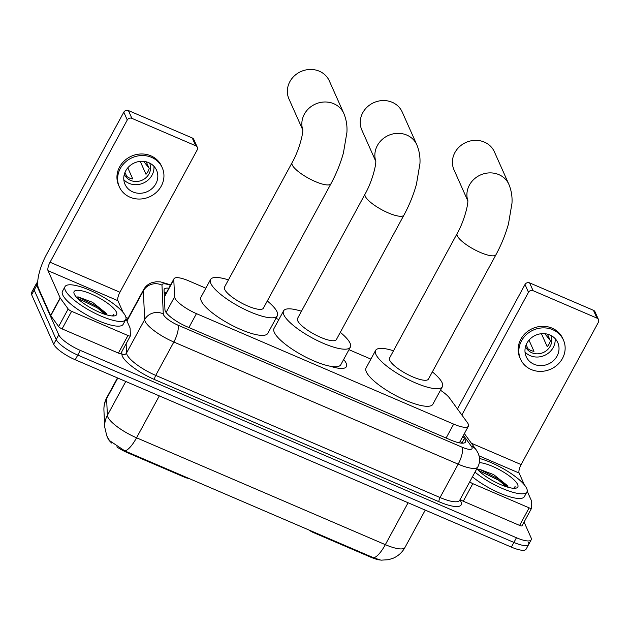 <?xml version="1.0" encoding="UTF-8"?>
<svg xmlns="http://www.w3.org/2000/svg" width="630" height="630" viewBox="0 0 630 630"><rect width="100%" height="100%" fill="white"/><g stroke="black" fill="none" stroke-linecap="round" stroke-linejoin="round"><path stroke-width="0.94" d="M205.837 288.201L188.716 280.854A20.727 5.505 28.5 0 0 173.982 278.767A20.727 5.505 28.5 0 0 173.793 279.657L174.573 296.825A20.727 5.505 28.5 0 0 174.904 298.069A20.727 5.505 28.5 0 0 196.458 313.638L453.663 424.116A20.727 5.505 28.5 0 0 468.397 426.203A20.727 5.505 28.5 0 0 467.373 422.604L449.599 398.128A20.727 5.505 28.5 0 0 440.465 390.253M111.927 443.237A18.656 4.953 -151.5 0 1 108.037 438.661A18.656 4.953 -151.5 0 1 107.785 437.881M343.665 359.462A33.508 8.899 -151.5 0 1 346.154 363.211A33.508 8.899 -151.5 0 1 346.39 366.652A33.508 8.899 -151.5 0 1 330.411 366.258M379.551 559.952A18.656 4.953 -151.5 0 1 370.802 557.211L313.622 532.649A6.906 1.835 28.5 0 1 308.716 529.838M184.936 476.666L184.621 477.241L127.433 452.679A18.656 4.953 -151.5 0 1 116.763 446.883M184.621 477.241A6.906 1.835 28.5 0 0 188.74 478.304M370.889 359.108L348.973 349.689M278.846 319.567L275.956 318.323M117.794 378.047L106.62 398.64A24.184 23.019 177.4 0 0 103.926 410.232C103.745 405.712 104.722 401.452 106.864 397.451A27.633 7.34 28.5 0 0 106.62 398.64L107.376 415.375A24.184 23.019 177.4 0 0 104.69 426.975L106.809 435.928L109.533 440.622L124.945 450.962L373.74 557.833L380.969 560.164L388.497 559.716L393.427 558.117C398.443 555.833 402.302 552.274 404.988 547.431L425.25 510.119M528.499 542.383A20.727 5.505 -151.5 0 1 528.641 544.509A20.727 5.505 -151.5 0 1 513.907 542.422L77.766 355.084A20.727 5.505 -151.5 0 1 56.22 339.515L34.185 290.068A20.727 5.505 -151.5 0 1 34.044 287.941A20.727 5.505 -151.5 0 0 34.185 290.068L56.22 339.515A20.727 5.505 -151.5 0 0 77.766 355.084L513.907 542.422A20.727 5.505 -151.5 0 0 528.641 544.509L526.097 549.195A20.727 5.505 -151.5 0 1 511.363 547.108L75.222 359.761A20.727 5.505 -151.5 0 1 53.676 344.193L31.642 294.745A20.727 5.505 -151.5 0 1 31.5 292.619L36.587 283.256A20.727 5.505 -151.5 0 1 37.69 282.405M168.864 288.201A20.727 5.505 28.5 0 0 164.249 289.209A20.727 5.505 28.5 0 0 164.06 290.099L164.958 309.842A20.727 5.505 28.5 0 0 165.288 311.078A20.727 5.505 28.5 0 0 186.834 326.647L450.686 439.984A20.727 5.505 28.5 0 0 465.42 442.071A20.727 5.505 28.5 0 0 464.397 438.464L462.877 436.37M524.073 522.057L531.043 537.697A20.727 5.505 -151.5 0 1 531.184 539.823A20.727 5.505 -151.5 0 1 516.45 537.744L80.309 350.398A20.727 5.505 -151.5 0 1 58.763 334.829L36.729 285.382A20.727 5.505 -151.5 0 1 36.587 283.256M125.929 317.386L128.055 318.3M460.333 441.055L461.853 443.15A20.727 5.505 -151.5 0 1 461.877 443.173L464.397 438.464M164.186 292.785A20.727 5.505 -151.5 0 1 166.32 292.879M125.48 316.063A34.548 9.174 -151.5 0 1 125.724 319.615A34.548 9.174 -151.5 0 1 96.083 313.811A34.548 9.174 -151.5 0 1 65.244 290.186A34.548 9.174 -151.5 0 1 65.008 286.642A34.548 9.174 -151.5 0 1 94.642 292.446A34.548 9.174 -151.5 0 1 125.48 316.063M125.724 319.615L123.181 324.293A34.548 9.174 -151.5 0 1 93.539 318.496A34.548 9.174 -151.5 0 1 62.701 294.871A34.548 9.174 -151.5 0 1 62.464 291.328L65.008 286.642M107.076 314.976L106.029 313.102L92.453 302.274L78.112 296.887L76.395 297.139M74.277 294.068A24.184 6.418 -151.5 0 1 74.088 293.588A24.184 6.418 -151.5 0 1 91.878 294.265A24.184 6.418 -151.5 0 1 116.448 312.181A24.184 6.418 -151.5 0 1 114.951 315.772A24.184 6.418 -151.5 0 1 92.878 309.086A24.184 6.418 -151.5 0 1 74.277 294.068M113.298 315.969L113.888 314.205L112.51 315.961M106.958 314.693L97.989 307.023L79.459 297.533L76.986 296.95M105.383 314.48L97.485 307.952L77.222 298.022M113.66 315.567L113.888 314.205M120.897 353.28A3.457 0.913 -151.5 0 1 120.865 353.43A3.457 0.913 -151.5 0 1 118.409 353.084L127.945 335.522L71.615 311.33L62.079 328.892A3.457 0.913 -151.5 0 1 58.637 326.537L50.762 315.701A3.457 0.913 -151.5 0 1 50.613 315.457L38.493 288.241A27.633 8.718 113.2 0 1 46.565 254.418L123.803 112.171A3.457 3.15 -24 0 1 128.402 110.541L131.883 118.346A3.457 3.15 156 0 0 127.276 119.976L50.046 262.23A6.906 2.181 -66.8 0 0 48.03 270.68L60.149 297.895A3.457 0.913 28.5 0 0 60.299 298.14L68.166 308.976A3.457 0.913 28.5 0 0 71.615 311.33M118.409 353.084L62.079 328.892M123.165 312.511L117.904 300.699A6.906 2.181 -66.8 0 1 119.921 292.241L197.159 149.995A3.457 3.15 156 0 0 195.733 145.774L192.252 137.97L128.402 110.541M192.252 137.97A3.457 3.15 -24 0 1 193.82 139.49L197.3 147.294M195.733 145.774L131.883 118.346M127.945 335.522A3.457 0.913 28.5 0 0 130.394 335.869A3.457 0.913 28.5 0 0 130.426 335.719L130.087 328.12A3.457 0.913 28.5 0 0 130.032 327.907L125.992 318.843M148.735 162.658A17.27 15.734 156 0 0 129.37 166.194A17.27 15.734 156 0 0 125.016 184.322A17.27 15.734 156 0 0 132.843 191.922A17.27 15.734 156 0 0 152.216 188.386A17.27 15.734 156 0 0 156.571 170.257A17.27 15.734 156 0 0 148.735 162.658M123.819 179.707A17.27 15.734 156 0 0 129.016 183.338A17.27 15.734 156 0 0 146.349 181.409A17.27 15.734 156 0 0 153.933 166.288M124.976 172.407L126.756 176.4A13.821 12.592 -24 0 0 129.567 178.07A13.821 12.592 -24 0 0 132.78 178.991L127.803 167.816M124.33 174.29A13.821 12.592 156 0 0 124.346 174.329A13.821 12.592 156 0 0 130.607 180.408A13.821 12.592 156 0 0 146.105 177.581A13.821 12.592 156 0 0 149.586 163.076A13.821 12.592 156 0 0 149.57 163.044M162.249 167.73L161.556 166.17A23.491 21.404 156 0 0 150.901 155.831A23.491 21.404 156 0 0 124.559 160.642A23.491 21.404 156 0 0 118.637 185.291L119.338 186.85A23.491 21.404 156 0 0 129.985 197.19A23.491 21.404 156 0 0 156.327 192.378A23.491 21.404 156 0 0 162.249 167.73A23.491 21.404 156 0 0 151.602 157.39A23.491 21.404 156 0 0 125.252 162.201A23.491 21.404 156 0 0 119.338 186.85M149.003 168.053L143.624 161.367M140.238 161.374L145.995 174.297A13.821 12.592 -24 0 0 149.176 168.446L146.223 161.808M479.556 458.459A34.548 9.174 -151.5 0 1 526.68 488.4A34.548 9.174 -151.5 0 1 526.924 491.951A34.548 9.174 -151.5 0 1 506.323 490.085A34.548 9.174 -151.5 0 1 474.988 472.146M526.924 491.951L524.38 496.629A34.548 9.174 -151.5 0 1 503.779 494.763A34.548 9.174 -151.5 0 1 472.445 476.823M508.276 487.313L507.229 485.439L493.652 474.61L479.312 469.224L477.595 469.476M479.351 462.633A24.184 6.418 -151.5 0 1 501.362 470.783A24.184 6.418 -151.5 0 1 517.647 484.517A24.184 6.418 -151.5 0 1 516.151 488.108A24.184 6.418 -151.5 0 1 496.456 482.643A24.184 6.418 -151.5 0 1 476.894 468.633M514.49 488.305L515.088 486.541L513.71 488.297M508.158 487.029L499.188 479.359L480.659 469.87L478.186 469.287M506.583 486.817L498.684 480.288L478.422 470.358M514.86 487.903L515.088 486.541M302.746 129.67A22.105 20.144 -24 0 1 309.795 107.572A22.105 20.144 -24 0 1 333.805 103.73A22.105 20.144 -24 0 1 343.83 113.463L329.332 80.931A22.105 20.144 156 0 0 319.308 71.198A22.105 20.144 156 0 0 294.517 75.734A22.105 20.144 156 0 0 288.942 98.926L302.754 129.922M302.723 129.237C303.44 133.308 298.856 150.956 292.092 162.65L224.516 287.099A22.105 5.875 28.5 0 0 224.666 289.367A22.105 5.875 28.5 0 0 244.409 304.487A22.105 5.875 28.5 0 0 263.379 308.196L330.947 183.747C336.31 173.817 340.468 163.564 343.421 152.988L346.917 132.363C347.343 125.803 346.311 119.503 343.83 113.463M267.293 300.982A37.997 10.088 -151.5 0 1 277.082 311.882A37.997 10.088 -151.5 0 1 277.342 315.78A37.997 10.088 -151.5 0 1 244.739 309.401A37.997 10.088 -151.5 0 1 210.814 283.413A37.997 10.088 -151.5 0 1 210.554 279.515A37.997 10.088 -151.5 0 1 228.43 279.885M277.342 315.78L267.805 333.341A37.997 10.088 -151.5 0 1 235.203 326.962A37.997 10.088 -151.5 0 1 201.277 300.975A37.997 10.088 -151.5 0 1 201.017 297.077L210.554 279.515M467.806 200.568A22.105 20.144 -24 0 1 474.855 178.479A22.105 20.144 -24 0 1 498.858 174.628A22.105 20.144 -24 0 1 508.882 184.362L494.392 151.83A22.105 20.144 156 0 0 484.368 142.096A22.105 20.144 156 0 0 459.569 146.632A22.105 20.144 156 0 0 454.002 169.832L467.806 200.82M467.783 200.135C468.499 204.207 463.908 221.862 457.144 233.549L389.576 357.998A22.105 5.875 28.5 0 0 389.726 360.266A22.105 5.875 28.5 0 0 409.469 375.385A22.105 5.875 28.5 0 0 428.431 379.102L496.007 254.646C501.362 244.716 505.52 234.462 508.481 223.894L511.977 203.262C512.403 196.702 511.371 190.402 508.882 184.362M432.353 371.889A37.997 10.088 -151.5 0 1 442.134 382.78A37.997 10.088 -151.5 0 1 442.402 386.678A37.997 10.088 -151.5 0 1 409.799 380.3A37.997 10.088 -151.5 0 1 375.874 354.32A37.997 10.088 -151.5 0 1 375.606 350.422A37.997 10.088 -151.5 0 1 393.49 350.784M442.402 386.678L432.865 404.24A37.997 10.088 -151.5 0 1 400.263 397.869A37.997 10.088 -151.5 0 1 366.337 371.881A37.997 10.088 -151.5 0 1 366.077 367.983L375.606 350.422M375.764 161.028A22.105 20.144 -24 0 1 382.804 138.939A22.105 20.144 -24 0 1 406.815 135.088A22.105 20.144 -24 0 1 416.84 144.821L402.224 112.03A22.105 20.144 156 0 0 392.207 102.296A22.105 20.144 156 0 0 367.408 106.832A22.105 20.144 156 0 0 361.841 130.032L375.764 161.28M375.74 160.595C376.449 164.666 371.865 182.322 365.101 194.008L297.525 318.465A22.105 5.875 28.5 0 0 297.683 320.733A22.105 5.875 28.5 0 0 317.418 335.853A22.105 5.875 28.5 0 0 336.389 339.562L403.956 215.106C409.319 205.175 413.477 194.922 416.43 184.354L419.934 163.721C420.352 157.161 419.32 150.861 416.84 144.821M340.302 332.349A37.997 10.088 -151.5 0 1 350.091 343.24A37.997 10.088 -151.5 0 1 350.351 347.146A37.997 10.088 -151.5 0 1 317.748 340.767A37.997 10.088 -151.5 0 1 283.823 314.779A37.997 10.088 -151.5 0 1 283.563 310.881A37.997 10.088 -151.5 0 1 301.447 311.252M350.351 347.146L340.814 364.707A37.997 10.088 -151.5 0 1 308.212 358.328A37.997 10.088 -151.5 0 1 274.294 332.341A37.997 10.088 -151.5 0 1 274.026 328.443L283.563 310.881M522.097 525.617A3.457 0.913 -151.5 0 1 522.065 525.766A3.457 0.913 -151.5 0 1 519.608 525.42L529.137 507.859L472.815 483.667L463.278 501.228A3.457 0.913 -151.5 0 1 460.231 499.322M519.608 525.42L463.278 501.228M457.443 408.933L525.003 284.508A3.457 3.15 -24 0 1 529.602 282.878L533.082 290.682A3.457 3.15 156 0 0 528.476 292.312L461.861 415.012M524.365 484.848L519.104 473.035A6.906 2.181 -66.8 0 1 521.12 464.578L598.358 322.332A3.457 3.15 156 0 0 596.933 318.111L593.452 310.307L529.602 282.878M593.452 310.307A3.457 3.15 -24 0 1 595.019 311.826L598.5 319.63M596.933 318.111L533.082 290.682M469.767 481.753A3.457 0.913 28.5 0 0 472.815 483.667M529.137 507.859A3.457 0.913 28.5 0 0 531.594 508.205A3.457 0.913 28.5 0 0 531.625 508.056L531.287 500.448A3.457 0.913 28.5 0 0 531.232 500.244L527.192 491.18M549.935 334.995A17.27 15.734 156 0 0 530.57 338.53A17.27 15.734 156 0 0 526.215 356.659A17.27 15.734 156 0 0 534.043 364.258A17.27 15.734 156 0 0 553.416 360.722A17.27 15.734 156 0 0 557.77 342.594A17.27 15.734 156 0 0 549.935 334.995M525.018 352.044A17.27 15.734 156 0 0 530.216 355.674A17.27 15.734 156 0 0 547.549 353.745A17.27 15.734 156 0 0 555.132 338.625M526.176 344.744L527.956 348.736A13.821 12.592 -24 0 0 530.767 350.406A13.821 12.592 -24 0 0 533.98 351.327L529.003 340.153M525.53 346.626A13.821 12.592 156 0 0 525.546 346.665A13.821 12.592 156 0 0 531.807 352.745A13.821 12.592 156 0 0 547.305 349.91A13.821 12.592 156 0 0 550.785 335.412A13.821 12.592 156 0 0 550.77 335.38M563.448 340.066L562.755 338.507A23.491 21.404 156 0 0 552.101 328.159A23.491 21.404 156 0 0 525.759 332.979A23.491 21.404 156 0 0 519.837 357.627L520.538 359.187A23.491 21.404 156 0 0 531.184 369.526A23.491 21.404 156 0 0 557.526 364.715A23.491 21.404 156 0 0 563.448 340.066A23.491 21.404 156 0 0 552.801 329.726A23.491 21.404 156 0 0 526.452 334.538A23.491 21.404 156 0 0 520.538 359.187M550.203 340.389L544.824 333.703M541.438 333.711L547.194 346.634A13.821 12.592 -24 0 0 550.376 340.783L547.423 334.144M166.092 312.448L174.573 296.825M313.929 532.074L313.622 532.649M370.802 557.211L371.117 556.636M127.433 452.679L127.748 452.096M165.013 295.289A20.727 19.735 177.4 0 0 164.296 295.202M188.905 327.537L196.458 313.638M164.375 297.006L173.793 279.657M446.111 438.023L453.663 424.116M125.779 381.481L107.376 415.375A27.633 7.34 28.5 0 0 107.817 417.028A27.633 7.34 28.5 0 0 136.553 437.787A24.184 7.631 113.2 0 1 124.945 450.962M373.74 557.833A24.184 7.631 -66.8 0 0 385.339 544.659A27.633 7.34 28.5 0 0 404.988 547.431M159.303 395.876L136.553 437.787L385.339 544.659L408.098 502.748M511.363 547.108L516.45 537.744M75.222 359.761L80.309 350.398M53.676 344.193L58.763 334.829M31.642 294.745L36.729 285.382M170.423 285.327A13.821 3.67 28.5 0 0 161.981 285.146L163.28 313.905A13.821 3.67 28.5 0 0 163.501 314.732A13.821 3.67 28.5 0 0 177.873 325.111L462.199 447.245A13.821 3.67 28.5 0 0 471.933 447.221A13.821 3.67 28.5 0 0 471.342 446.237L463.436 435.346M471.342 446.237A13.821 11.639 144 0 1 476.17 449.82L478.194 453.301L479.28 456.632C480.021 460.239 479.524 463.672 477.816 466.94A27.633 7.34 -151.5 0 1 458.167 464.16L173.833 342.027A27.633 7.34 -151.5 0 1 145.097 321.261A27.633 7.34 -151.5 0 1 144.656 319.615L126.543 352.981A27.633 7.34 28.5 0 0 126.984 354.627A27.633 7.34 28.5 0 0 155.712 375.393L440.047 497.527A27.633 7.34 28.5 0 0 459.695 500.307L459.522 500.574M459.916 499.905A31.09 8.253 -151.5 0 1 439.039 501.756L154.704 379.622A3.457 1.087 113.2 0 1 155.712 375.393L173.833 342.027A13.821 4.363 -66.8 0 0 177.873 325.111M154.704 379.622A31.09 8.253 -151.5 0 1 122.377 356.265A31.09 8.253 -151.5 0 1 121.889 354.406L121.763 351.768M163.28 313.905A13.821 13.151 177.4 0 0 144.656 319.615L143.356 290.855L126.969 321.04M161.981 285.146A13.821 13.151 177.4 0 0 143.356 290.855A27.633 7.34 -151.5 0 1 143.601 289.666L126.787 320.639M126.126 343.744L126.543 352.981A3.457 3.292 -2.6 0 1 121.889 354.406M462.199 447.245A13.821 4.363 -66.8 0 1 458.167 464.16L440.047 497.527A3.457 1.087 113.2 0 0 439.039 501.756M165.233 292.785A8.292 2.614 -66.8 0 0 164.784 293.486M119.921 292.241L50.046 262.23M117.904 300.699L48.03 270.68M50.613 315.457L60.149 297.895M127.276 119.976L123.803 112.171M60.299 298.14L50.762 315.701M58.637 326.537L68.166 308.976M292.092 162.65A22.105 5.875 28.5 0 0 292.241 164.918A22.105 5.875 28.5 0 0 315.228 181.527A22.105 5.875 28.5 0 0 330.947 183.747M457.144 233.549A22.105 5.875 28.5 0 0 457.301 235.817A22.105 5.875 28.5 0 0 480.288 252.425A22.105 5.875 28.5 0 0 496.007 254.646M365.101 194.008A22.105 5.875 28.5 0 0 365.25 196.276A22.105 5.875 28.5 0 0 388.238 212.885A22.105 5.875 28.5 0 0 403.956 215.106M521.12 464.578L471.358 443.205M519.104 473.035L479.099 455.852M528.476 292.312L525.003 284.508M165.934 293.596L164.217 293.454M164.351 296.502L173.982 278.767M459.365 442.843L468.397 426.203M104.69 426.975L103.926 410.232M106.864 397.451L117.471 377.913M531.184 539.823L528.641 544.509M477.816 466.94L459.695 500.307M476.17 449.82L464.381 433.598M171.021 284.957L160.398 281.862L156.043 281.775L151.672 282.744C148.144 284.067 145.451 286.382 143.601 289.666M130.394 335.869L120.865 353.43M333.837 366.699L333.569 367.195M531.594 508.205L522.065 525.766"/></g></svg>
